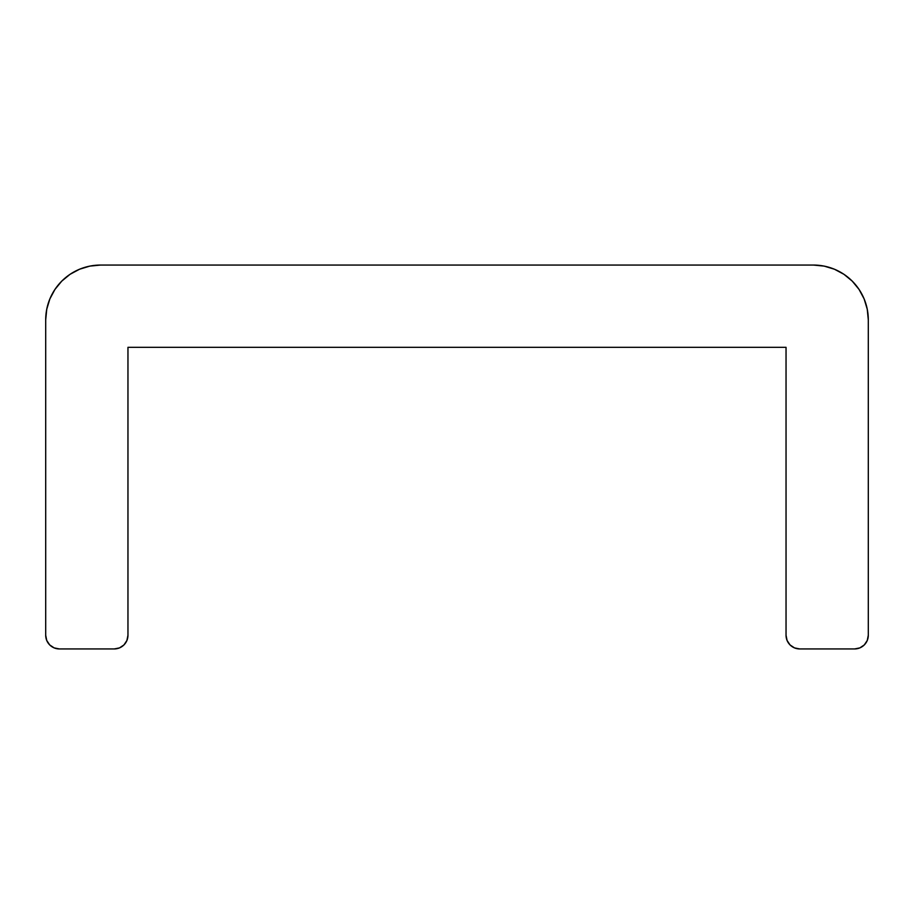 <?xml version="1.0" encoding="UTF-8"?>
<svg xmlns="http://www.w3.org/2000/svg" width="914" height="914" viewBox="0 0 914 914"><rect width="100%" height="100%" fill="white"/><g stroke="black" fill="none" stroke-linecap="round" stroke-linejoin="round"><path stroke-width="1.37" d="M127.96 635.23L127.96 347.32L786.04 347.32L786.04 635.23L787.08 640.474L790.05 644.93L794.506 647.9L799.75 648.94A13.71 13.71 0 0 1 786.04 635.23L786.04 347.32L127.96 347.32L127.96 635.23A13.71 13.71 0 0 1 114.25 648.94L119.494 647.9L123.95 644.93L126.92 640.474L127.96 635.23M45.7 319.9A54.84 54.84 0 0 1 100.54 265.06L813.46 265.06A54.84 54.84 0 0 1 868.3 319.9L868.3 635.23A13.71 13.71 0 0 1 854.59 648.94L799.75 648.94L854.59 648.94L859.834 647.9L864.29 644.93L867.26 640.474L868.3 635.23L868.3 319.9L867.249 309.206L864.13 298.912L859.057 289.43L852.236 281.124L843.93 274.303L834.448 269.23L824.154 266.111L813.46 265.06L100.54 265.06L89.846 266.111L79.552 269.23L70.07 274.303L61.764 281.124L54.943 289.43L49.87 298.912L46.751 309.206L45.7 319.9L45.7 635.23L45.7 319.9M59.41 648.94A13.71 13.71 0 0 1 45.7 635.23L46.74 640.474L49.71 644.93L54.166 647.9L59.41 648.94L114.25 648.94L59.41 648.94L54.166 647.9M794.506 647.9L799.75 648.94M867.249 309.206L864.13 298.912L859.057 289.43L852.236 281.124L843.93 274.303M834.448 269.23L824.154 266.111L813.46 265.06M89.846 266.111L79.552 269.23L70.07 274.303L61.764 281.124"/></g></svg>
